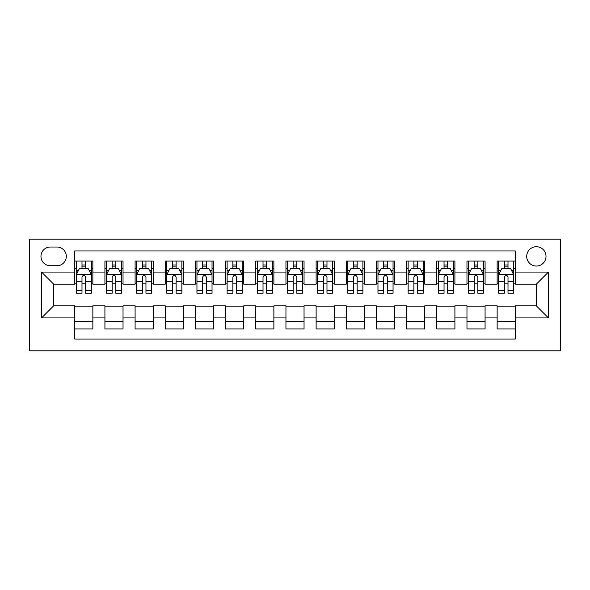 <?xml version="1.0" encoding="UTF-8"?>
<svg xmlns="http://www.w3.org/2000/svg" width="590" height="590" viewBox="0 0 590 590"><rect width="100%" height="100%" fill="white"/><g stroke="black" fill="none" stroke-linecap="round" stroke-linejoin="round"><path stroke-width="0.89" d="M536.362 246.731A9.654 9.654 0 0 0 526.708 256.385A9.654 9.654 0 0 0 536.362 266.038A9.654 9.654 0 0 0 546.016 256.385A9.654 9.654 0 0 0 536.362 246.731M29.5 350.814L560.5 350.814L560.5 239.186L29.5 239.186L29.5 350.814M515.247 261.06L497.141 261.06L497.141 272.071L485.076 272.071L485.076 284.137L497.141 284.137L497.141 272.071M485.076 272.071L485.076 261.06L466.97 261.06L466.97 272.071L454.905 272.071L454.905 284.137L466.97 284.137L466.97 272.071M454.905 272.071L454.905 261.06L436.799 261.06L436.799 272.071L424.734 272.071L424.734 284.137L436.799 284.137L436.799 272.071M424.734 272.071L424.734 261.06L406.628 261.06L406.628 272.071L394.562 272.071L394.562 284.137L406.628 284.137L406.628 272.071M394.562 272.071L394.562 261.06L376.457 261.06L376.457 272.071L364.391 272.071L364.391 284.137L376.457 284.137L376.457 272.071M364.391 272.071L364.391 261.06L346.293 261.06L346.293 272.071L334.22 272.071L334.22 284.137L346.293 284.137L346.293 272.071M334.22 272.071L334.22 261.06L316.122 261.06L316.122 272.071L304.049 272.071L304.049 284.137L316.122 284.137L316.122 272.071M304.049 272.071L304.049 261.06L285.951 261.06L285.951 272.071L273.878 272.071L273.878 284.137L285.951 284.137L285.951 272.071M273.878 272.071L273.878 261.06L255.78 261.06L255.78 272.071L243.707 272.071L243.707 284.137L255.78 284.137L255.78 272.071M243.707 272.071L243.707 261.06L225.609 261.06L225.609 272.071L213.543 272.071L213.543 284.137L225.609 284.137L225.609 272.071M213.543 272.071L213.543 261.06L195.438 261.06L195.438 272.071L183.372 272.071L183.372 284.137L195.438 284.137L195.438 272.071M183.372 272.071L183.372 261.06L165.266 261.06L165.266 272.071L153.201 272.071L153.201 284.137L165.266 284.137L165.266 272.071M153.201 272.071L153.201 261.06L135.095 261.06L135.095 272.071L123.03 272.071L123.03 284.137L135.095 284.137L135.095 272.071M123.03 272.071L123.03 261.06L104.924 261.06L104.924 284.137L92.859 284.137L92.859 261.06L74.753 261.06M74.753 328.94L92.859 328.94L92.859 305.863L104.924 305.863L104.924 328.94L123.03 328.94L123.03 305.863L135.095 305.863L135.095 317.929L123.03 317.929M135.095 317.929L135.095 328.94L153.201 328.94L153.201 305.863L165.266 305.863L165.266 317.929L153.201 317.929M165.266 317.929L165.266 328.94L183.372 328.94L183.372 305.863L195.438 305.863L195.438 317.929L183.372 317.929M195.438 317.929L195.438 328.94L213.543 328.94L213.543 305.863L225.609 305.863L225.609 317.929L213.543 317.929M225.609 317.929L225.609 328.94L243.707 328.94L243.707 305.863L255.78 305.863L255.78 317.929L243.707 317.929M255.78 317.929L255.78 328.94L273.878 328.94L273.878 305.863L285.951 305.863L285.951 317.929L273.878 317.929M285.951 317.929L285.951 328.94L304.049 328.94L304.049 305.863L316.122 305.863L316.122 317.929L304.049 317.929M316.122 317.929L316.122 328.94L334.22 328.94L334.22 305.863L346.293 305.863L346.293 317.929L334.22 317.929M346.293 317.929L346.293 328.94L364.391 328.94L364.391 305.863L376.457 305.863L376.457 317.929L364.391 317.929M376.457 317.929L376.457 328.94L394.562 328.94L394.562 305.863L406.628 305.863L406.628 317.929L394.562 317.929M406.628 317.929L406.628 328.94L424.734 328.94L424.734 305.863L436.799 305.863L436.799 317.929L424.734 317.929M436.799 317.929L436.799 328.94L454.905 328.94L454.905 305.863L466.97 305.863L466.97 317.929L454.905 317.929M466.97 317.929L466.97 328.94L485.076 328.94L485.076 305.863L497.141 305.863L497.141 317.929L485.076 317.929M50.32 265.736L56.957 265.736A9.351 9.351 0 0 0 66.309 256.385A9.351 9.351 0 0 0 56.957 247.026L50.32 247.026A9.351 9.351 0 0 0 40.968 256.385A9.351 9.351 0 0 0 50.32 265.736M515.247 272.071L515.247 250.949L74.753 250.949L74.753 284.137L53.638 284.137L53.638 305.863L74.753 305.863L74.753 339.051L515.247 339.051L515.247 305.863L536.362 305.863L536.362 284.137L515.247 284.137L515.247 272.071L548.435 272.071L548.435 317.929L515.247 317.929M74.753 317.929L41.566 317.929L41.566 272.071L74.753 272.071M497.141 317.929L497.141 328.94L515.247 328.94M74.753 268.598L76.265 268.598M81.995 268.598L85.616 268.598M91.347 268.598L92.859 268.598M74.753 283.834L76.265 283.834M81.995 283.834L85.616 283.834M91.347 283.834L92.859 283.834M74.753 306.166L92.859 306.166M74.753 321.403L92.859 321.403M104.924 283.834L106.436 283.834M112.166 283.834L115.788 283.834M121.518 283.834L123.03 283.834M104.924 268.598L106.436 268.598M112.166 268.598L115.788 268.598M121.518 268.598L123.03 268.598M104.924 306.166L123.03 306.166M104.924 321.403L123.03 321.403M135.095 306.166L153.201 306.166M135.095 321.403L153.201 321.403M135.095 268.598L136.607 268.598M142.338 268.598L145.959 268.598M151.689 268.598L153.201 268.598M135.095 283.834L136.607 283.834M142.338 283.834L145.959 283.834M151.689 283.834L153.201 283.834M165.266 306.166L183.372 306.166M165.266 321.403L183.372 321.403M165.266 268.598L166.778 268.598M172.509 268.598L176.13 268.598M181.86 268.598L183.372 268.598M165.266 283.834L166.778 283.834M172.509 283.834L176.13 283.834M181.86 283.834L183.372 283.834M195.438 306.166L213.543 306.166M195.438 321.403L213.543 321.403M195.438 268.598L196.949 268.598M202.68 268.598L206.301 268.598M212.031 268.598L213.543 268.598M195.438 283.834L196.949 283.834M202.68 283.834L206.301 283.834M212.031 283.834L213.543 283.834M225.609 306.166L243.707 306.166M225.609 321.403L243.707 321.403M225.609 268.598L227.113 268.598M232.851 268.598L236.472 268.598M242.202 268.598L243.707 268.598M225.609 283.834L227.113 283.834M232.851 283.834L236.472 283.834M242.202 283.834L243.707 283.834M255.78 306.166L273.878 306.166M255.78 321.403L273.878 321.403M255.78 268.598L257.284 268.598M263.022 268.598L266.643 268.598M272.374 268.598L273.878 268.598M255.78 283.834L257.284 283.834M263.022 283.834L266.643 283.834M272.374 283.834L273.878 283.834M285.951 306.166L304.049 306.166M285.951 321.403L304.049 321.403M285.951 268.598L287.455 268.598M293.193 268.598L296.807 268.598M302.545 268.598L304.049 268.598M285.951 283.834L287.455 283.834M293.193 283.834L296.807 283.834M302.545 283.834L304.049 283.834M316.122 306.166L334.22 306.166M316.122 321.403L334.22 321.403M316.122 268.598L317.627 268.598M323.357 268.598L326.978 268.598M332.716 268.598L334.22 268.598M316.122 283.834L317.627 283.834M323.357 283.834L326.978 283.834M332.716 283.834L334.22 283.834M346.293 306.166L364.391 306.166M346.293 321.403L364.391 321.403M346.293 268.598L347.798 268.598M353.528 268.598L357.149 268.598M362.887 268.598L364.391 268.598M346.293 283.834L347.798 283.834M353.528 283.834L357.149 283.834M362.887 283.834L364.391 283.834M376.457 306.166L394.562 306.166M376.457 321.403L394.562 321.403M376.457 268.598L377.969 268.598M383.699 268.598L387.32 268.598M393.051 268.598L394.562 268.598M376.457 283.834L377.969 283.834M383.699 283.834L387.32 283.834M393.051 283.834L394.562 283.834M406.628 306.166L424.734 306.166M406.628 321.403L424.734 321.403M406.628 268.598L408.14 268.598M413.87 268.598L417.491 268.598M423.222 268.598L424.734 268.598M406.628 283.834L408.14 283.834M413.87 283.834L417.491 283.834M423.222 283.834L424.734 283.834M436.799 306.166L454.905 306.166M436.799 321.403L454.905 321.403M436.799 268.598L438.311 268.598M444.041 268.598L447.663 268.598M453.393 268.598L454.905 268.598M436.799 283.834L438.311 283.834M444.041 283.834L447.663 283.834M453.393 283.834L454.905 283.834M466.97 306.166L485.076 306.166M466.97 321.403L485.076 321.403M466.97 268.598L468.482 268.598M474.213 268.598L477.834 268.598M483.564 268.598L485.076 268.598M466.97 283.834L468.482 283.834M474.213 283.834L477.834 283.834M483.564 283.834L485.076 283.834M497.141 306.166L515.247 306.166M497.141 321.403L515.247 321.403M497.141 268.598L498.653 268.598M504.384 268.598L508.005 268.598M513.735 268.598L515.247 268.598M497.141 283.834L498.653 283.834M504.384 283.834L508.005 283.834M513.735 283.834L515.247 283.834M53.638 284.137L41.566 272.071M53.638 305.863L41.566 317.929M548.435 272.071L536.362 284.137M548.435 317.929L536.362 305.863M85.616 264.984L81.995 264.984M91.347 290.73L85.616 290.73L85.616 293.193L91.347 293.193L91.347 274.785L88.33 268.752L79.281 268.752L76.265 274.785L76.265 293.193L81.995 293.193L81.995 290.73L76.265 290.73M76.265 274.785L76.265 261.06M91.347 274.785L91.347 261.06M81.995 268.752L81.995 261.06M85.616 261.06L85.616 268.752M85.616 290.73L85.616 277.049C84.414 274.726 83.205 274.726 81.995 277.049L81.995 290.73M115.788 264.984L112.166 264.984M121.518 290.73L115.788 290.73L115.788 293.193L121.518 293.193L121.518 274.785L118.502 268.752L109.452 268.752L106.436 274.785L106.436 293.193L112.166 293.193L112.166 290.73L106.436 290.73M106.436 274.785L106.436 261.06M121.518 274.785L121.518 261.06M112.166 268.752L112.166 261.06M115.788 261.06L115.788 268.752M115.788 290.73L115.788 277.049C114.585 274.726 113.376 274.726 112.166 277.049L112.166 290.73M145.959 264.984L142.338 264.984M151.689 290.73L145.959 290.73L145.959 293.193L151.689 293.193L151.689 274.785L148.673 268.752L139.624 268.752L136.607 274.785L136.607 293.193L142.338 293.193L142.338 290.73L136.607 290.73M136.607 274.785L136.607 261.06M151.689 274.785L151.689 261.06M142.338 268.752L142.338 261.06M145.959 261.06L145.959 268.752M145.959 290.73L145.959 277.049C144.749 274.726 143.547 274.726 142.338 277.049L142.338 290.73M176.13 264.984L172.509 264.984M181.86 290.73L176.13 290.73L176.13 293.193L181.86 293.193L181.86 274.785L178.844 268.752L169.795 268.752L166.778 274.785L166.778 293.193L172.509 293.193L172.509 290.73L166.778 290.73M166.778 274.785L166.778 261.06M181.86 274.785L181.86 261.06M172.509 268.752L172.509 261.06M176.13 261.06L176.13 268.752M176.13 290.73L176.13 277.049C174.92 274.726 173.718 274.726 172.509 277.049L172.509 290.73M206.301 264.984L202.68 264.984M212.031 290.73L206.301 290.73L206.301 293.193L212.031 293.193L212.031 274.785L209.015 268.752L199.966 268.752L196.949 274.785L196.949 293.193L202.68 293.193L202.68 290.73L196.949 290.73M196.949 274.785L196.949 261.06M212.031 274.785L212.031 261.06M202.68 268.752L202.68 261.06M206.301 261.06L206.301 268.752M206.301 290.73L206.301 277.049C205.091 274.726 203.889 274.726 202.68 277.049L202.68 290.73M236.472 264.984L232.851 264.984M242.202 290.73L236.472 290.73L236.472 293.193L242.202 293.193L242.202 274.785L239.186 268.752L230.137 268.752L227.113 274.785L227.113 293.193L232.851 293.193L232.851 290.73L227.113 290.73M227.113 274.785L227.113 261.06M242.202 274.785L242.202 261.06M232.851 268.752L232.851 261.06M236.472 261.06L236.472 268.752M236.472 290.73L236.472 277.049C235.263 274.726 234.06 274.726 232.851 277.049L232.851 290.73M266.643 264.984L263.022 264.984M272.374 290.73L266.643 290.73L266.643 293.193L272.374 293.193L272.374 274.785L269.357 268.752L260.301 268.752L257.284 274.785L257.284 293.193L263.022 293.193L263.022 290.73L257.284 290.73M257.284 274.785L257.284 261.06M272.374 274.785L272.374 261.06M263.022 268.752L263.022 261.06M266.643 261.06L266.643 268.752M266.643 290.73L266.643 277.049C265.434 274.726 264.224 274.726 263.022 277.049L263.022 290.73M296.807 264.984L293.193 264.984M302.545 290.73L296.807 290.73L296.807 293.193L302.545 293.193L302.545 274.785L299.528 268.752L290.472 268.752L287.455 274.785L287.455 293.193L293.193 293.193L293.193 290.73L287.455 290.73M287.455 274.785L287.455 261.06M302.545 274.785L302.545 261.06M293.193 268.752L293.193 261.06M296.807 261.06L296.807 268.752M296.807 290.73L296.807 277.049C295.605 274.726 294.395 274.726 293.193 277.049L293.193 290.73M326.978 264.984L323.357 264.984M332.716 290.73L326.978 290.73L326.978 293.193L332.716 293.193L332.716 274.785L329.699 268.752L320.643 268.752L317.627 274.785L317.627 293.193L323.357 293.193L323.357 290.73L317.627 290.73M317.627 274.785L317.627 261.06M332.716 274.785L332.716 261.06M323.357 268.752L323.357 261.06M326.978 261.06L326.978 268.752M326.978 290.73L326.978 277.049C325.776 274.726 324.566 274.726 323.357 277.049L323.357 290.73M357.149 264.984L353.528 264.984M362.887 290.73L357.149 290.73L357.149 293.193L362.887 293.193L362.887 274.785L359.863 268.752L350.814 268.752L347.798 274.785L347.798 293.193L353.528 293.193L353.528 290.73L347.798 290.73M347.798 274.785L347.798 261.06M362.887 274.785L362.887 261.06M353.528 268.752L353.528 261.06M357.149 261.06L357.149 268.752M357.149 290.73L357.149 277.049C355.947 274.726 354.738 274.726 353.528 277.049L353.528 290.73M387.32 264.984L383.699 264.984M393.051 290.73L387.32 290.73L387.32 293.193L393.051 293.193L393.051 274.785L390.034 268.752L380.985 268.752L377.969 274.785L377.969 293.193L383.699 293.193L383.699 290.73L377.969 290.73M377.969 274.785L377.969 261.06M393.051 274.785L393.051 261.06M383.699 268.752L383.699 261.06M387.32 261.06L387.32 268.752M387.32 290.73L387.32 277.049C386.118 274.726 384.909 274.726 383.699 277.049L383.699 290.73M417.491 264.984L413.87 264.984M423.222 290.73L417.491 290.73L417.491 293.193L423.222 293.193L423.222 274.785L420.205 268.752L411.156 268.752L408.14 274.785L408.14 293.193L413.87 293.193L413.87 290.73L408.14 290.73M408.14 274.785L408.14 261.06M423.222 274.785L423.222 261.06M413.87 268.752L413.87 261.06M417.491 261.06L417.491 268.752M417.491 290.73L417.491 277.049C416.289 274.726 415.08 274.726 413.87 277.049L413.87 290.73M447.663 264.984L444.041 264.984M453.393 290.73L447.663 290.73L447.663 293.193L453.393 293.193L453.393 274.785L450.376 268.752L441.327 268.752L438.311 274.785L438.311 293.193L444.041 293.193L444.041 290.73L438.311 290.73M438.311 274.785L438.311 261.06M453.393 274.785L453.393 261.06M444.041 268.752L444.041 261.06M447.663 261.06L447.663 268.752M447.663 290.73L447.663 277.049C446.46 274.726 445.251 274.726 444.041 277.049L444.041 290.73M477.834 264.984L474.213 264.984M483.564 290.73L477.834 290.73L477.834 293.193L483.564 293.193L483.564 274.785L480.548 268.752L471.499 268.752L468.482 274.785L468.482 293.193L474.213 293.193L474.213 290.73L468.482 290.73M468.482 274.785L468.482 261.06M483.564 274.785L483.564 261.06M474.213 268.752L474.213 261.06M477.834 261.06L477.834 268.752M477.834 290.73L477.834 277.049C476.624 274.726 475.422 274.726 474.213 277.049L474.213 290.73M508.005 264.984L504.384 264.984M513.735 290.73L508.005 290.73L508.005 293.193L513.735 293.193L513.735 274.785L510.719 268.752L501.67 268.752L498.653 274.785L498.653 293.193L504.384 293.193L504.384 290.73L498.653 290.73M498.653 274.785L498.653 261.06M513.735 274.785L513.735 261.06M504.384 268.752L504.384 261.06M508.005 261.06L508.005 268.752M508.005 290.73L508.005 277.049C506.795 274.726 505.593 274.726 504.384 277.049L504.384 290.73M104.924 317.929L92.859 317.929M104.924 272.071L92.859 272.071M91.273 274.638L76.339 274.638M76.265 270.412L78.448 270.412M89.164 270.412L91.347 270.412M81.995 281.777L76.265 281.777M91.347 281.777L85.616 281.777M85.616 266.901L81.995 266.901M121.444 274.638L106.51 274.638M106.436 270.412L108.619 270.412M119.335 270.412L121.518 270.412M112.166 281.777L106.436 281.777M121.518 281.777L115.788 281.777M115.788 266.901L112.166 266.901M151.615 274.638L136.681 274.638M136.607 270.412L138.79 270.412M149.506 270.412L151.689 270.412M142.338 281.777L136.607 281.777M151.689 281.777L145.959 281.777M145.959 266.901L142.338 266.901M181.786 274.638L166.852 274.638M166.778 270.412L168.961 270.412M179.677 270.412L181.86 270.412M172.509 281.777L166.778 281.777M181.86 281.777L176.13 281.777M176.13 266.901L172.509 266.901M211.957 274.638L197.023 274.638M196.949 270.412L199.132 270.412M209.841 270.412L212.031 270.412M202.68 281.777L196.949 281.777M212.031 281.777L206.301 281.777M206.301 266.901L202.68 266.901M242.129 274.638L227.194 274.638M227.113 270.412L229.304 270.412M240.012 270.412L242.202 270.412M232.851 281.777L227.113 281.777M242.202 281.777L236.472 281.777M236.472 266.901L232.851 266.901M272.3 274.638L257.365 274.638M257.284 270.412L259.475 270.412M270.183 270.412L272.374 270.412M263.022 281.777L257.284 281.777M272.374 281.777L266.643 281.777M266.643 266.901L263.022 266.901M302.471 274.638L287.536 274.638M287.455 270.412L289.646 270.412M300.354 270.412L302.545 270.412M293.193 281.777L287.455 281.777M302.545 281.777L296.807 281.777M296.807 266.901L293.193 266.901M332.635 274.638L317.7 274.638M317.627 270.412L319.817 270.412M330.525 270.412L332.716 270.412M323.357 281.777L317.627 281.777M332.716 281.777L326.978 281.777M326.978 266.901L323.357 266.901M362.806 274.638L347.871 274.638M347.798 270.412L349.988 270.412M360.697 270.412L362.887 270.412M353.528 281.777L347.798 281.777M362.887 281.777L357.149 281.777M357.149 266.901L353.528 266.901M392.977 274.638L378.043 274.638M377.969 270.412L380.159 270.412M390.868 270.412L393.051 270.412M383.699 281.777L377.969 281.777M393.051 281.777L387.32 281.777M387.32 266.901L383.699 266.901M423.148 274.638L408.214 274.638M408.14 270.412L410.323 270.412M421.039 270.412L423.222 270.412M413.87 281.777L408.14 281.777M423.222 281.777L417.491 281.777M417.491 266.901L413.87 266.901M453.319 274.638L438.385 274.638M438.311 270.412L440.494 270.412M451.21 270.412L453.393 270.412M444.041 281.777L438.311 281.777M453.393 281.777L447.663 281.777M447.663 266.901L444.041 266.901M483.49 274.638L468.556 274.638M468.482 270.412L470.665 270.412M481.381 270.412L483.564 270.412M474.213 281.777L468.482 281.777M483.564 281.777L477.834 281.777M477.834 266.901L474.213 266.901M513.661 274.638L498.727 274.638M498.653 270.412L500.836 270.412M511.552 270.412L513.735 270.412M504.384 281.777L498.653 281.777M513.735 281.777L508.005 281.777M508.005 266.901L504.384 266.901"/></g></svg>
